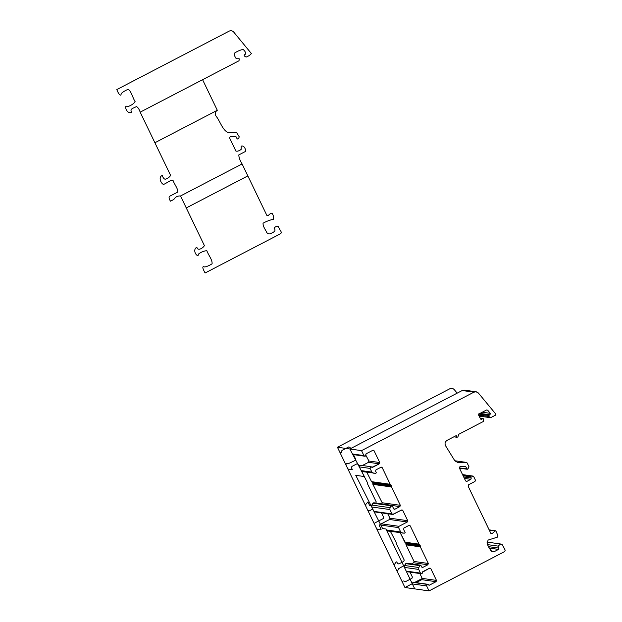 <?xml version="1.0" encoding="UTF-8"?>
<svg xmlns="http://www.w3.org/2000/svg" width="622" height="622" viewBox="0 0 622 622"><rect width="100%" height="100%" fill="white"/><g stroke="black" fill="none" stroke-linecap="round" stroke-linejoin="round"><path stroke-width="0.93" d="M205.089 272.996L280.817 233.608C281.432 232.667 281.292 231.672 280.421 230.607L278.12 226.4C276.712 226.035 275.359 226.633 274.053 228.188C276.844 231.283 272.708 232.504 270.438 233.654C268.86 234.276 267.615 233.856 266.706 232.387C265.291 229.261 262.982 226.797 263.044 223.228C266.2 221.416 269.668 220.095 273.439 219.247C273.921 217.381 273.455 215.36 272.032 213.183C270.718 213.268 269.466 214.077 268.276 215.624L266.83 215.344L247.844 175.902L186.266 207.935L204.374 245.566C203.651 247.595 197.656 251.661 196.894 247.315L196.062 247.75C193.318 249.974 195.37 255.074 197.959 255.743L198.768 253.83C201.512 251.887 204.21 250.845 206.846 250.697C208.292 255.036 212.413 259.545 212.102 263.79C209.544 265.438 207.079 266.504 204.7 267.001C200.727 265.229 204.179 271.293 205.089 272.996M180.512 195.977L186.266 207.935L247.844 175.902L242.09 163.944L180.512 195.977L242.09 163.944C239.991 160.6 238.895 157.591 238.794 154.925L245.286 151.55C246.304 150.151 244.166 144.942 241.227 146.147L241.134 149.412C239.073 150.944 237.324 151.496 235.893 151.068L229.541 137.859L230.35 136.467L236.119 136.832C237.246 139.74 238.288 139.74 239.245 136.832L236.515 132.416L228.36 132.68C222.427 130.418 220.188 121.088 215.826 115.801C214.777 113.461 215.274 111.626 217.311 110.281L154.894 142.749L170.591 175.373C169.759 177.006 167.956 178.296 165.18 179.26C163.897 178.926 162.933 177.643 162.288 175.404L161.448 175.832C158.353 178.226 161.456 183.863 163.508 184.431C166.618 183.389 170.638 179.47 173.071 180.528C174.292 184.291 178.421 189.034 177.612 192.12L169.293 196.451C168.78 197.718 169.192 199.289 170.521 201.17L173.857 199.444C175.412 196.917 177.628 195.759 180.512 195.977M217.311 110.281L202.585 79.702L140.175 112.162L154.894 142.749L217.311 110.281M131.841 112.154C128.956 108.78 134.103 108.127 136.412 106.517C137.998 107.396 139.25 109.278 140.175 112.162L238.965 60.777C239.999 57.131 237.658 58.344 236.033 58.39C234.595 56.307 234.09 54.542 234.525 53.095C237.542 51.128 240.403 49.916 243.116 49.449C245.107 51.136 245.892 52.707 245.457 54.145C243.599 55.039 243.816 56.011 246.11 57.061C248.629 56.128 250.378 54.954 251.358 53.515L233.709 32.056C232.41 30.68 230.917 30.361 229.215 31.1L116.812 89.568C117.675 92.126 120.761 97.942 121.236 93.564C122.915 91.939 125.216 90.524 128.14 89.319C131.281 91.03 132.704 97.934 135.161 101.744C133.746 103.703 131.335 105.328 127.907 106.603L126.002 106.074C124.719 107.948 127.463 113.725 131.009 112.59L131.841 112.154M354.338 454.239L352.472 453.982L349.844 448.983L352.472 453.982L363.917 455.592L361.53 450.631L473.933 392.163L476.11 391.782L478.411 393.073L495.882 414.166L495.703 415.061L490.618 417.704L488.744 416.429L488.806 415.434L489.988 414.82L490.284 413.342L487.687 410.201L486.567 409.976L479.103 413.855L478.683 415.146L480.573 419.08L481.319 419.329L482.82 418.552L483.621 419.096L483.473 421.421L458.756 434.28L457.916 436.854L457.084 437.289L456.26 435.579L447.101 440.337C445.041 441.737 444.543 443.572 445.609 445.842L454.892 460.894L458.119 462.651L466.267 462.379L467.122 462.908L468.98 466.772L467.876 469.019L466.912 468.965L465.862 466.78L465.007 466.259L460.093 466.422L459.285 467.814L465.621 480.969L466.865 481.397L470.854 479.313L471.274 478.03L470.698 476.833L471.235 475.993L473.622 476.421L475.418 480.153L474.998 481.436L468.506 484.818L468.086 486.101L490.781 533.248L492.22 533.528L495.096 530.893L495.983 531.087L497.973 535.845L497.382 537.151L488.161 540.052L487.026 542.749L488.418 546.645L490.657 550.291L492.748 551.846L494.389 551.558L498.549 549.397L498.968 548.106L497.997 546.093L500.702 544.009L502.063 544.304L505.188 550.221L504.769 551.504L429.04 590.9L504.769 551.504L505.188 550.221L504.364 548.511L502.063 544.304L500.702 544.009L497.997 546.093L498.968 548.106L498.549 549.397L494.389 551.558C492.803 552.181 491.559 551.761 490.657 550.291L488.006 545.789L487.026 542.749L488.161 540.052L497.382 537.151L497.973 535.845L495.983 531.087L495.096 530.893L492.22 533.528L490.781 533.248L468.086 486.101L468.506 484.818L474.998 481.436L475.418 480.153L473.622 476.421L471.235 475.993L470.698 476.833L471.274 478.03L470.854 479.313L466.865 481.397L465.621 480.969L459.285 467.814L460.093 466.422L465.007 466.259L465.862 466.78L466.912 468.965L467.876 469.019L468.98 466.772L467.122 462.908L466.267 462.379L458.119 462.651L454.892 460.894L445.609 445.842C444.543 443.572 445.041 441.737 447.101 440.337L456.26 435.579L457.084 437.289L457.916 436.854L458.756 434.28L483.473 421.421L483.621 419.096L482.82 418.552L481.319 419.329L480.573 419.08L478.683 415.146L479.103 413.855L486.567 409.976L487.687 410.201L490.284 413.342L489.988 414.82L488.806 415.434L488.744 416.429L490.618 417.704L495.703 415.061L495.882 414.166L478.411 393.073C477.128 391.728 475.636 391.425 473.933 392.163L361.53 450.631L363.917 455.592C365.223 456.571 365.884 456.221 365.915 454.55L366 453.866L372.827 450.312L374.071 450.74L379.747 462.543L379.327 463.833L372.018 467.254C370.704 466.446 370.059 466.834 370.09 468.42L371.87 472.114L373.41 473.155L375.556 473.28L376.388 472.844L375.564 471.134L375.983 469.851L380.975 467.254L382.219 467.674L390.212 484.289L391.456 485.86L391.51 486.979L400.327 505.305L399.907 506.596L394.916 509.193L393.672 508.773L392.023 505.352L390.002 507.638L389.885 509.55L391.992 513.92L393.236 514.347L401.555 510.017L402.799 510.437L407.737 520.7L407.317 521.99L398.997 526.321L398.578 527.604L400.685 531.981L402.224 533.031L404.37 533.155L405.202 532.72L403.554 529.299L403.973 528.008L408.965 525.411L410.209 525.831L419.026 544.157L420.27 545.735L420.324 546.855L428.325 563.47L427.897 564.753L422.906 567.35L421.662 566.93L420.837 565.219L420.006 565.655L418.816 567.505L418.699 569.418L420.472 573.111C421.685 574.09 422.361 573.787 422.525 572.201L429.545 568.174L430.789 568.601L436.473 580.404L436.053 581.694L429.227 585.24L428.644 584.898C427.345 583.926 426.676 584.268 426.653 585.94L429.04 590.9L414.757 588.886L412.37 583.926L412.876 582.386L414.128 582.557M427.812 584.283L413.529 582.27L427.158 584.392L412.876 582.386L412.37 583.926L426.653 585.94L427.158 584.392L429.227 585.24L436.053 581.694L421.77 579.681L436.053 581.694L436.473 580.404L422.19 578.39L421.77 579.681L416.102 582.635L421.77 579.681L422.19 578.39L419.85 573.523L422.19 578.39L436.473 580.404L430.789 568.601L429.545 568.174L422.711 571.735L421.903 573.647L421.312 573.733L420.472 573.111L418.699 569.418L404.424 567.412L406.197 571.097L420.472 573.111L406.197 571.097L407.037 571.719L421.312 573.733M408.009 571.354L406.197 571.097L404.424 567.412L404.541 565.499L406.563 563.213L420.837 565.219L421.662 566.93L422.906 567.35L427.897 564.753L428.325 563.47L420.324 546.855L419.858 544.88L419.026 544.157L410.209 525.831L408.965 525.411L403.973 528.008L403.554 529.299L405.202 532.72L404.37 533.155L387.801 531.001M411.414 563.89L413.622 562.747L414.042 561.456L406.049 544.841L405.995 543.721L400.226 532.751L404.751 542.151L419.026 544.157L405.07 542.516L419.345 544.53L405.583 542.866L419.858 544.88L405.583 542.866L405.995 543.721L420.27 545.735L405.995 543.721L405.956 544.359L420.231 546.365L405.956 544.359L406.049 544.841L420.324 546.855L406.049 544.841L414.042 561.456L428.325 563.47L414.042 561.456L413.622 562.747L427.897 564.753L413.622 562.747L411.414 563.89M500.702 544.009L487.718 542.182M402.224 533.031L400.685 531.981L386.402 529.967L385.943 529.019L382.577 528.544L385.943 529.019L386.402 529.967L400.685 531.981L398.578 527.604L380.843 525.108L398.578 527.604L398.997 526.321L381.247 523.817L398.997 526.321L407.317 521.99L389.566 519.494L407.317 521.99L407.737 520.7L389.971 518.204L389.566 519.494L381.247 523.817L380.843 525.108L382.577 528.544L380.843 525.108L381.247 523.817L389.566 519.494L389.971 518.204L387.716 513.741L389.971 518.204L407.737 520.7L402.799 510.437L401.555 510.017L392.692 514.441L374.638 511.898M375.564 511.611L373.923 511.377L371.715 506.992L371.793 505.072L373.791 502.778L392.023 505.352L393.672 508.773L394.916 509.193L399.907 506.596L400.327 505.305L391.51 486.979L391.456 485.86L390.212 484.289L382.219 467.674L380.975 467.254L375.983 469.851L375.564 471.134L376.388 472.844L375.556 473.28L362.712 471.655M381.947 503.929L382.18 502.755L372.912 484.367L372.726 482.75L371.552 481.661L366.793 472.23L371.552 481.661L390.212 484.289L371.878 482.034L390.53 484.655L372.399 482.384L391.044 485.004L372.399 482.384L372.835 483.24L391.456 485.86L372.835 483.24L372.803 483.877L391.417 486.497L372.803 483.877L372.912 484.367L391.51 486.979L372.912 484.367L382.18 502.755L400.327 505.305L382.18 502.755L381.784 504.045M365.052 471.803L362.867 471.67L361.242 470.613L359.283 466.897L359.741 465.349L361.693 465.862L368.535 462.309L368.908 461.019L365.969 455.436L368.908 461.019L379.747 462.543L374.071 450.74L372.827 450.312L366 453.866L365.409 456.097L364.756 456.214L363.917 455.592L352.472 453.982L353.358 454.604L364.756 456.214M476.11 391.782L464.455 390.142L462.239 390.515L473.933 392.163L462.239 390.515L349.844 448.983L361.53 450.631L349.844 448.983L462.239 390.515L466.523 391.121M478.326 414.967L488.744 416.429L478.326 414.967L480.293 416.25L490.618 417.704L480.293 416.25L478.715 415.216M372.454 450.515L374.071 450.74L372.454 450.515M373.371 450.219L372.827 450.312M371.248 466.764L360.402 465.233L359.741 465.349L359.283 466.897L370.09 468.42L370.533 466.912L372.492 467.386L379.327 463.833L368.535 462.309L379.327 463.833L379.747 462.543L368.908 461.019L368.535 462.309L361.693 465.862M372.018 467.254L372.492 467.386M359.283 466.897L361.242 470.613L371.87 472.114L370.09 468.42L359.283 466.897M373.41 473.155L371.87 472.114L361.242 470.613L362.867 471.67M380.602 467.449L382.219 467.674L380.602 467.449M381.519 467.153L380.975 467.254M392.093 505.492L399.907 506.596L392.093 505.492M393.874 509.045L394.916 509.193L393.874 509.045M394.371 509.286L394.916 509.193M373.791 502.778L372.959 503.214L391.191 505.779L392.023 505.352L373.791 502.778M372.959 503.214L371.793 505.072L390.002 507.638L391.191 505.779L372.959 503.214M371.793 505.072L371.715 506.992L389.885 509.55L390.002 507.638L371.793 505.072M371.715 506.992L373.923 511.377L391.992 513.92L389.885 509.55L371.715 506.992M393.236 514.347L375.19 511.805M401.182 510.211L402.799 510.437L401.182 510.211M402.1 509.923L401.555 510.017M386.402 529.967L387.949 531.017L386.402 529.967M408.592 525.606L410.209 525.831L408.592 525.606M409.509 525.318L408.965 525.411M421.864 567.21L422.906 567.35L421.864 567.21M422.361 567.451L422.906 567.35M406.563 563.213L405.731 563.641L420.006 565.655L420.837 565.219L406.563 563.213M405.731 563.641L404.541 565.499L418.816 567.505L420.006 565.655L405.731 563.641M429.172 568.368L430.789 568.601L429.172 568.368M430.09 568.08L429.545 568.174M428.729 585.069L429.227 585.24M488.806 415.434L478.349 413.964L488.806 415.434M489.988 414.82L479.531 413.35L489.988 414.82M490.284 413.342L482.268 412.207L490.284 413.342M487.687 410.201L486.567 409.976M480.573 419.08L481.319 419.329M482.82 418.552L480.137 418.178L483.621 419.096M457.084 437.289L453.842 436.831L457.084 437.289M457.497 462.62L458.119 462.651M466.267 462.379L454.799 460.754M467.876 469.019L459.324 467.892L466.912 468.965M465.862 466.78L462.682 466.337L465.862 466.78M466.313 481.49L466.865 481.397M470.854 479.313L464.385 478.404L470.854 479.313M471.274 478.03L463.685 476.957L471.274 478.03M470.698 476.833L463.11 475.76L470.698 476.833M471.235 475.993L462.644 474.788L471.235 475.993M473.163 476.102L462.558 474.609L473.622 476.421M492.22 533.528L490.82 533.334L492.22 533.528M495.096 530.893L489.25 530.068L495.983 531.087M494.389 551.558L491.256 551.115L494.389 551.558M404.541 565.499L404.424 567.412L418.699 569.418L418.816 567.505L404.541 565.499M498.549 549.397L489.623 548.137L498.549 549.397M498.968 548.106L488.371 546.614L498.968 548.106M497.997 546.093L487.951 544.678L497.997 546.093M412.37 583.926L414.757 588.886L429.04 590.9L426.653 585.94L412.37 583.926M349.844 448.983L364.375 476.545L355.753 475.332L382.577 528.544L385.943 529.019L414.757 588.886L385.943 529.019L382.577 528.544L355.753 475.332L364.375 476.545L349.844 448.983L337.427 447.234L404.938 587.51L429.04 590.9L404.938 587.51L412.285 583.685M414.757 588.886L404.938 587.51L402.551 582.542L404.938 587.51M457.178 393.151L454.309 389.683C453.018 388.33 451.525 388.027 449.83 388.766L337.427 447.234L361.53 450.631M414.687 582.433L422.237 578.507M410.022 572.139L412.37 577.006L411.951 578.297L405.124 581.85L404.541 581.508C403.243 580.528 402.574 580.878 402.551 582.542M390.406 531.375L396.167 542.337L396.222 543.457L404.222 560.072L403.795 561.363L398.803 563.96L397.559 563.54L396.735 561.829L395.903 562.257L394.713 564.115L394.597 566.028L396.37 569.713C397.575 570.693 398.259 570.39 398.422 568.811L405.443 564.784M381.496 512.862L383.634 517.31L383.214 518.6L374.895 522.923L374.475 524.214L376.582 528.591L378.122 529.633L380.26 529.757L381.099 529.322L379.451 525.901L379.871 524.618L380.967 524.043M371.645 505.367L370.813 505.803L369.569 505.375L367.921 501.954L365.899 504.24L365.783 506.152L367.89 510.53L369.134 510.95L372.757 509.068M375.805 503.198L376.224 501.915L367.408 483.589L367.353 482.47L360.317 468.864M353.467 454.62L355.644 459.145L355.224 460.435L347.916 463.864C346.602 463.048 345.956 463.437 345.988 465.031L347.768 468.716L349.307 469.766L352.285 469.454L351.461 467.744L351.881 466.453L356.873 463.856L358.117 464.276L359.151 466.43M337.427 447.234L339.814 452.194C341.12 453.174 341.781 452.832 341.812 451.16L341.898 450.476L348.724 446.923L349.968 447.342L350.575 448.602M480.083 418.062L483.146 418.497M459.456 468.164L467.332 469.268M462.558 474.609L473.202 476.11M489.141 529.851L495.547 530.753"/></g></svg>

